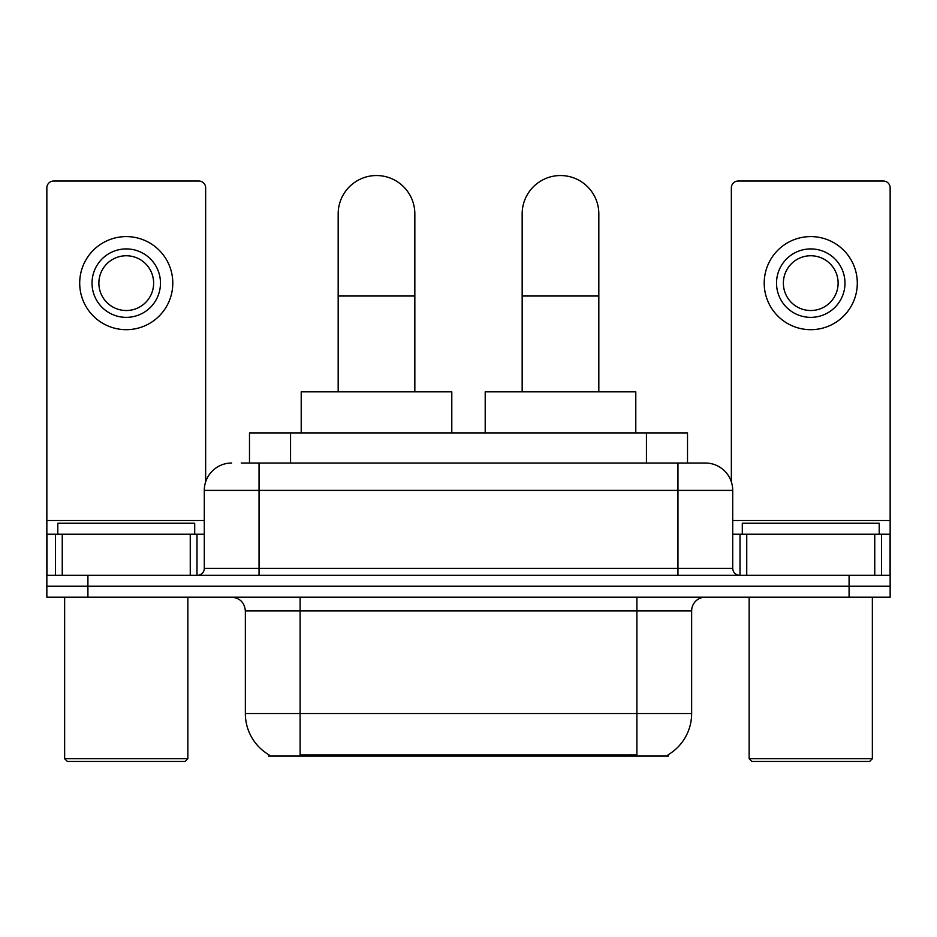 <?xml version="1.0" encoding="UTF-8"?>
<svg xmlns="http://www.w3.org/2000/svg" width="937" height="937" viewBox="0 0 937 937"><rect width="100%" height="100%" fill="white"/><g stroke="black" fill="none" stroke-linecap="round" stroke-linejoin="round"><path stroke-width="1.41" d="M249.488 463.019L249.488 432.906L687.512 432.906L687.512 463.019M668.374 754.648L668.374 755.983L268.626 755.983L268.626 754.648M269.036 754.882A47.916 47.916 0 0 1 245.353 713.549L300.109 713.549L300.109 754.882L636.891 754.882L636.891 713.549L691.647 713.549L691.647 610.877A13.692 13.692 0 0 1 705.338 597.185M245.353 713.549L245.353 610.877C244.545 602.561 239.977 597.993 231.662 597.185M667.964 754.882A47.916 47.916 0 0 0 691.647 713.549M87.914 597.185L890.15 597.185L890.15 586.234L46.85 586.234L46.85 597.185L87.914 597.185L87.914 586.234L46.85 586.234L46.85 534.207L62.252 534.207L62.252 575.283M241.875 463.019L705.338 463.019A27.384 27.384 0 0 1 732.711 490.402L732.711 568.431C733.121 572.589 735.404 574.873 739.562 575.283M241.254 463.019L259.045 463.019L259.045 490.402L204.289 490.402L204.289 568.431A6.84 6.84 0 0 1 197.438 575.283M231.662 463.019A27.384 27.384 0 0 0 204.289 490.402M849.086 597.185L849.086 586.234L890.15 586.234L890.15 534.207L890.15 575.283L46.85 575.283M849.086 575.283L849.086 586.234L87.914 586.234L87.914 575.283M732.711 490.402L677.955 490.402L677.955 463.019L705.338 463.019M190.258 575.283L190.258 534.207L62.252 534.207M205.648 481.852L205.648 187.857A6.84 6.84 0 0 0 198.808 181.017L53.69 181.017A6.84 6.84 0 0 0 46.85 187.857L46.85 534.207M190.258 534.207L204.289 534.207M126.249 248.914A34.224 34.224 0 0 0 92.025 283.138A34.224 34.224 0 0 0 126.249 317.362A34.224 34.224 0 0 0 160.473 283.138A34.224 34.224 0 0 0 126.249 248.914M126.249 255.754A27.384 27.384 0 0 0 98.877 283.138A27.384 27.384 0 0 0 126.249 310.522A27.384 27.384 0 0 0 153.633 283.138A27.384 27.384 0 0 0 126.249 255.754M126.249 329.683A46.545 46.545 0 0 0 172.795 283.138A46.545 46.545 0 0 0 126.249 236.592A46.545 46.545 0 0 0 79.704 283.138A46.545 46.545 0 0 0 126.249 329.683M185.116 761.465L67.382 761.465L64.641 758.724L187.857 758.724L185.116 761.465M64.641 597.185L64.641 758.724M187.857 597.185L187.857 758.724M194.697 534.207L194.697 523.256L57.801 523.256L57.801 534.207M338.175 391.842L338.175 213.87A38.335 38.335 0 0 1 376.498 175.535A38.335 38.335 0 0 1 414.833 213.87A38.335 38.335 0 0 0 376.498 175.535M414.833 391.842L414.833 213.87M451.798 432.906L451.798 391.842L301.21 391.842L301.21 432.906M522.167 391.842L522.167 213.87A38.335 38.335 0 0 1 560.502 175.535A38.335 38.335 0 0 1 598.825 213.87A38.335 38.335 0 0 0 560.502 175.535M598.825 391.842L598.825 213.87M635.79 432.906L635.79 391.842L485.202 391.842L485.202 432.906M874.748 575.283L874.748 534.207L746.742 534.207L746.742 575.283M874.748 534.207L890.15 534.207L890.15 187.857A6.84 6.84 0 0 0 883.31 181.017L738.192 181.017A6.84 6.84 0 0 0 731.352 187.857L731.352 481.852M732.711 534.207L746.742 534.207M810.751 248.914A34.224 34.224 0 0 0 776.527 283.138A34.224 34.224 0 0 0 810.751 317.362A34.224 34.224 0 0 0 844.975 283.138A34.224 34.224 0 0 0 810.751 248.914M810.751 255.754A27.384 27.384 0 0 0 783.367 283.138A27.384 27.384 0 0 0 810.751 310.522A27.384 27.384 0 0 0 838.123 283.138A27.384 27.384 0 0 0 810.751 255.754M810.751 329.683A46.545 46.545 0 0 0 857.296 283.138A46.545 46.545 0 0 0 810.751 236.592A46.545 46.545 0 0 0 764.205 283.138A46.545 46.545 0 0 0 810.751 329.683M869.618 761.465L751.884 761.465L749.143 758.724L872.359 758.724L869.618 761.465M749.143 597.185L749.143 758.724M872.359 597.185L872.359 758.724M879.199 534.207L879.199 523.256L742.303 523.256L742.303 534.207M631.409 755.983L631.409 754.648M305.591 755.983L305.591 754.648M290.552 463.019L290.552 432.906M646.448 463.019L646.448 432.906M636.891 597.185L636.891 610.877L245.353 610.877M691.647 610.877L636.891 610.877L636.891 713.549L300.109 713.549L300.109 597.185M259.045 575.283L259.045 568.431L732.711 568.431M204.289 568.431L259.045 568.431L259.045 490.402L677.955 490.402L677.955 575.283M204.289 520.527L46.85 520.527M196.993 534.207L196.993 575.283M46.955 534.207L46.955 575.283M55.506 575.283L55.506 534.207M338.175 296.01L414.833 296.01M522.167 296.01L598.825 296.01M890.15 520.527L732.711 520.527M890.045 575.283L890.045 534.207M881.494 534.207L881.494 575.283M740.007 575.283L740.007 534.207"/></g></svg>

